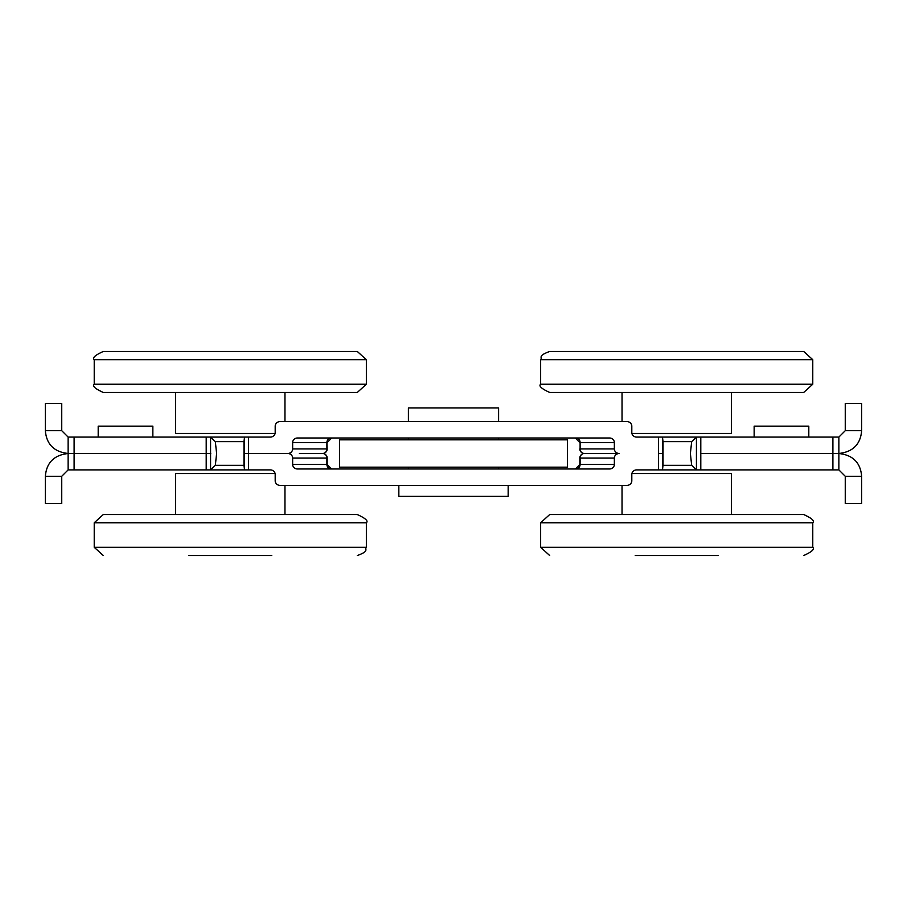 <?xml version="1.0" encoding="UTF-8"?>
<svg xmlns="http://www.w3.org/2000/svg" width="907" height="907" viewBox="0 0 907 907"><rect width="100%" height="100%" fill="white"/><g stroke="black" fill="none" stroke-linecap="round" stroke-linejoin="round"><path stroke-width="1.36" d="M691.678 465.336L690.374 453.5L691.678 441.641L663.04 441.641L663.04 465.336L691.678 465.336L696.429 469.894L696.429 437.083L662.45 437.083L662.45 469.894L636.657 469.894A4.852 4.558 180 0 0 631.805 474.452L631.805 480.835A4.852 4.558 -0 0 1 626.952 485.381L280.048 485.381A4.852 4.558 180 0 1 275.195 480.835L275.195 474.452A4.852 4.558 0 0 0 270.343 469.894L248.518 469.894L248.518 453.5L243.96 453.477L244.55 453.5L244.55 469.894L243.96 465.336L215.322 465.336L216.626 453.5L215.322 441.641L243.96 441.641L243.96 465.336M658.482 469.894L658.482 453.5L663.04 453.477L658.482 453.477L658.482 437.083L636.657 437.083A4.852 4.558 180 0 1 631.805 432.526L631.805 426.154A4.852 4.558 -0 0 0 626.952 421.596L280.048 421.596A4.852 4.558 180 0 0 275.195 426.154L275.195 432.526A4.852 4.558 0 0 1 270.343 437.083L244.55 437.083L244.55 453.477L243.96 453.477L287.802 453.5A4.852 4.558 -0 0 1 292.644 458.058L327.166 458.058A4.558 4.558 0 0 0 322.62 453.5L299.401 453.477M838.873 469.894L832.898 469.894L832.898 453.5L700.794 453.477L838.873 453.477C852.897 451.935 860.494 444.339 861.65 430.7L861.65 403.377L845.256 403.377L845.256 430.7L838.873 437.083L838.873 469.894L845.256 476.277L861.65 476.277C860.505 462.661 852.909 455.065 838.873 453.5L832.898 453.5L832.898 437.083L696.429 437.083L691.678 441.641M663.04 441.641L662.45 437.083L658.482 437.083M832.898 469.894L662.45 469.894L663.04 465.336M861.65 476.277L861.65 503.612L845.256 503.612L845.256 476.277M598.064 453.5L619.198 453.5A4.852 4.558 180 0 0 614.356 458.058L579.834 458.058A4.558 4.558 0 0 1 584.38 453.5L607.599 453.477M614.356 448.931L614.356 442.548L580.106 442.548L580.106 448.931L614.356 448.931A4.852 4.558 180 0 0 619.198 453.477L584.38 453.477A4.558 4.286 90 0 0 580.106 458.058L580.106 464.429L614.356 464.429A4.852 4.558 -0 0 1 609.504 468.987L297.496 468.987A4.852 4.558 180 0 1 292.644 464.429L292.644 458.058M614.356 464.429L614.356 458.058M861.65 430.7L845.256 430.7M754.148 437.083L754.148 426.154L808.806 426.154L808.806 437.083M292.644 442.548L326.894 442.548L326.894 448.931L292.644 448.931L292.644 442.548A4.852 4.558 180 0 1 297.496 437.99L609.504 437.99A4.852 4.558 0 0 1 614.356 442.548M838.873 437.083L832.898 437.083M215.322 465.336L210.571 469.894L210.571 437.083L215.322 441.641M243.96 441.641L244.55 437.083L74.102 437.083L74.102 453.477L210.753 453.477M248.518 469.894L68.127 469.894L61.744 476.277L45.35 476.277C46.495 462.661 54.091 455.065 68.127 453.5L68.127 469.894M45.35 476.277L45.35 503.612L61.744 503.612L61.744 476.277M308.936 453.5L322.62 453.5A4.558 4.286 90 0 1 326.894 458.058L326.894 464.429L292.644 464.429M61.744 430.7L61.744 403.377L45.35 403.377L45.35 430.7L61.744 430.7L68.127 437.083L68.127 453.477L74.102 453.5L74.102 469.894M45.35 430.7C46.506 444.339 54.103 451.935 68.127 453.477L206.206 453.477L206.206 469.894M152.852 437.083L152.852 426.154L98.194 426.154L98.194 437.083M248.518 437.083L248.518 453.477L287.802 453.477A4.852 4.558 -0 0 0 292.644 448.931M68.127 437.083L74.102 437.083M210.571 453.477L206.206 453.477L206.206 437.083M339.615 439.838L339.615 467.162L567.385 467.162L567.385 439.838L339.615 439.838M398.842 485.381L398.842 496.322L508.158 496.322L508.158 485.381M408.399 421.596L408.399 407.946L498.601 407.946L498.601 421.596M498.601 468.987L498.601 467.162M498.601 439.838L498.601 437.99M635.251 555.538L718.163 555.538M631.907 473.545L731.371 473.545L731.371 514.541L803.704 514.541L549.71 514.541L622.043 514.541L622.043 485.381M549.71 555.538L540.64 547.306L812.774 547.306C814.849 549.143 811.822 551.887 803.704 555.538M540.64 547.306L540.64 522.772L549.71 514.541M540.64 359.694L812.774 359.694L803.704 351.463L549.71 351.463C537.08 356.054 542.715 357.403 540.64 359.694L540.64 384.228C538.52 386.008 541.547 388.752 549.71 392.459L803.704 392.459L812.774 384.228L540.64 384.228M731.371 392.459L731.371 433.455L631.907 433.455M188.837 555.538L271.749 555.538M103.296 555.538L94.226 547.306L94.226 522.772L103.296 514.541L175.629 514.541L175.629 473.545L275.093 473.545M103.296 514.541L357.29 514.541L284.957 514.541L284.957 485.381M94.226 359.694L366.36 359.694L357.29 351.463L103.296 351.463C95.178 355.113 92.151 357.857 94.226 359.694L94.226 384.228C92.151 386.065 95.178 388.808 103.296 392.459L357.29 392.459L366.36 384.228L94.226 384.228M275.093 433.455L175.629 433.455L175.629 392.459M284.957 392.459L284.957 421.596M700.794 437.083L700.794 469.894M575.276 468.987L580.106 464.429A4.558 4.286 90 0 1 575.82 468.987M579.834 448.931A4.558 4.558 0 0 0 584.38 453.477A4.558 4.286 90 0 1 580.106 448.931L580.106 442.548A4.558 4.286 90 0 0 575.82 437.99M331.18 468.987A4.558 4.286 90 0 1 326.894 464.429L331.724 468.987M327.166 448.931L326.894 448.931A4.558 4.286 90 0 1 322.62 453.477A4.558 4.558 0 0 0 327.166 448.931L326.894 442.548A4.558 4.286 90 0 1 331.18 437.99M540.64 522.772L812.774 522.772C814.849 520.935 811.822 518.192 803.704 514.541M94.226 547.306L366.36 547.306C364.285 549.597 369.92 550.946 357.29 555.538M94.226 522.772L366.36 522.772C368.48 520.992 365.453 518.248 357.29 514.541M579.834 464.429L579.834 458.058M579.834 442.548L575.276 437.99M327.166 458.058L327.166 464.429M327.166 442.548L331.724 437.99M408.399 468.987L408.399 467.162M408.399 439.838L408.399 437.99M812.774 547.306L812.774 522.772M812.774 359.694L812.774 384.228M622.043 392.459L622.043 421.596M366.36 547.306L366.36 522.772M366.36 359.694L366.36 384.228"/></g></svg>
